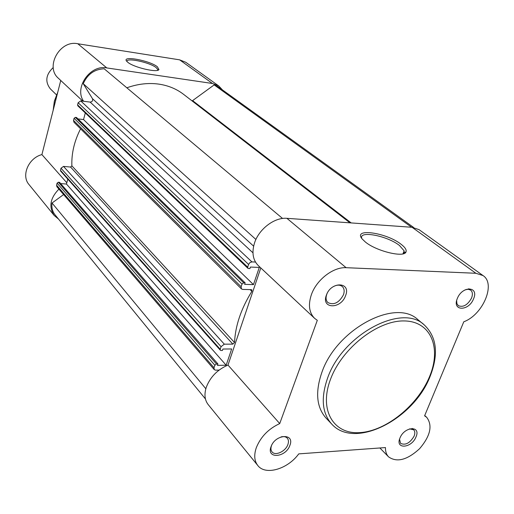 <?xml version="1.0" encoding="UTF-8"?>
<svg xmlns="http://www.w3.org/2000/svg" width="514" height="514" viewBox="0 0 514 514"><rect width="100%" height="100%" fill="white"/><g stroke="black" fill="none" stroke-linecap="round" stroke-linejoin="round"><path stroke-width="0.77" d="M53.244 67.514C45.817 74.575 44.853 81.694 50.346 88.864L56.489 94.852M127.755 62.252L126.65 61.185C121.529 55.3 149.747 60.504 157.342 66.756L158.948 69.512C157.785 73.033 133.775 67.482 127.755 62.252M157.567 70.309L157.753 69.538L156.147 67.61C149.735 62.303 125.718 57.26 126.958 61.545M222.433 89.899L218.771 85.96L212.443 83.486L179.637 59.842L185.792 62.29L218.771 85.96M212.443 83.486L106.816 67.932C90.156 64.359 73.862 87.926 83.653 101.271M58.93 189.113C50.186 198.038 48.605 206.821 54.176 215.462L58.5 219.048M54.176 215.462L29.015 184.571C20.99 175.621 28.482 157.984 41.91 154.592L60.748 80.473M82.831 101.168L58.467 78.334C44.744 66.968 59.849 39.687 77.8 43.754L179.637 59.842M66.814 182.759L41.91 154.592M106.816 67.932L77.8 43.754M349.97 222.838L183.588 94.345C176.54 88.928 168.296 85.523 158.865 84.123C148.482 82.677 137.803 83.904 126.836 87.798M251.918 261.896L249.926 262.596L248.583 264.434L78.141 102.736L80.711 100.898L251.918 261.896L255.477 262.05M248.583 264.434L247.677 267.145L247.87 268.276L248.461 268.514L249.926 268.571L250.434 267.055L259.287 267.421L253.46 284.621L244.625 284.351L245.133 282.854L243.668 282.803L242.01 284.075L241.117 286.748L241.464 288.926L242.685 289.414L251.288 289.652L251.886 289.883L251.873 291.354C241.105 308.657 235.328 325.703 234.532 342.51L232.848 344.129L224.31 344.168L221.059 346.68L220.204 349.237L220.333 350.207L220.994 350.477L222.44 350.464L222.922 349.032L231.666 348.961L226.166 365.216L217.435 365.37L217.91 363.951L216.471 363.976L214.852 365.229L214.01 367.754L214.242 369.624L215.591 370.164L219.099 370.093M205.446 398.973L55.037 214.807C52.441 211.524 51.439 207.592 52.03 203.011L63.62 194.562M214.242 369.624L56.893 186.743L56.572 185.162L214.01 367.754M214.852 365.229L57.105 183.132L56.572 185.162M57.105 183.132L58.358 182.226L216.471 363.976M217.91 363.951L59.553 182.322L58.358 182.226M67.777 179.11L66.473 184.051L60.646 183.575M220.333 350.207L60.639 171.098L60.466 170.288L220.204 349.237M221.059 346.68L61.005 168.232L60.466 170.288M61.005 168.232L63.524 166.407L224.31 344.168M232.848 344.129L70.585 167.05L63.524 166.407M70.585 167.05L71.87 165.842L234.532 342.51M80.576 128.815C74.318 141.08 71.42 153.423 71.87 165.842M241.464 288.926L73.952 122.216L73.515 120.411L241.117 286.748M242.01 284.075L74.074 118.291L73.515 120.411M74.074 118.291L75.352 117.372L243.668 282.803M245.133 282.854L76.554 117.513L75.352 117.372M253.46 284.621L83.551 119.563L77.974 118.907M83.551 119.563L85.298 112.964M247.87 268.276L77.813 105.813L77.582 104.875L247.677 267.145M78.141 102.736L77.582 104.875M80.711 100.898L90.143 102.1C92.244 101.804 93.028 100.68 92.501 98.727L83.249 83.692C87.521 74.196 94.499 69.223 104.169 68.78L282.565 218.469M192.075 100.898L192.583 100.615L351.178 222.922M411.598 227.246L214.165 84.9L192.583 100.615M214.165 84.9L218.18 86.834L413.622 227.458M255.914 239.473L83.249 83.692M226.166 365.216L66.473 184.051M205.831 388.751L52.03 203.011M326.39 295.145C331.112 281.068 351.287 281.8 345.594 295.627C340.988 309.402 320.897 309.113 326.39 295.145M327.116 293.468L326.75 294.374C325.568 297.908 325.96 300.645 327.913 302.585C333.856 305.406 339.034 302.81 343.448 294.805C344.676 291.2 344.264 288.418 342.228 286.459C339.799 284.615 336.741 284.724 333.046 286.793M271.051 446.653C275.253 434.054 295.049 432.91 289.89 445.387C285.79 457.723 266.085 459.227 271.051 446.653M271.591 445.387L271.501 445.638C270.608 448.221 270.788 450.303 272.041 451.883C275.26 456.239 285.617 451.401 287.879 444.546C288.804 441.911 288.611 439.791 287.307 438.191C285.88 436.669 283.799 436.245 281.062 436.9M399.969 437.999C404.422 426.35 421.242 425.374 415.999 436.919C411.65 448.343 394.868 449.628 399.969 437.999M399.539 439.219L400.573 443.357C405.385 445.561 409.896 443.158 414.098 436.148C415.183 433.373 415.036 431.252 413.661 429.788L409.523 428.875M457.338 298.461C462.292 285.553 479.292 286.169 473.542 298.865C468.71 311.516 451.735 311.266 457.338 298.461M456.663 300.549L456.869 303.568L458.295 305.669C463.185 307.59 467.599 305.072 471.524 298.107C472.906 294.477 472.61 291.804 470.631 290.089L468.19 289.266L465.144 289.825M400.997 244.195C405.083 247.318 406.754 249.888 405.996 251.905C404.402 257.977 376.499 251.262 365.422 242.062L362.145 238.939C352.553 227.766 386.31 232.54 400.997 244.195M402.886 253.877L404.062 252.676L404.126 250.851L399.41 245.435C387.273 235.785 358.759 230.298 361.76 238.329L361.817 238.509M483.031 275.568L419.077 229.674L412.061 227.284L286.908 218.321C274.527 217.178 258.87 229.058 254.488 243.051C251.616 252.573 252.882 260.071 258.272 265.558L314.581 318.314L317.305 320.331L279.725 423.581C268.539 428.772 260.739 436.791 256.325 447.643C253.82 455.025 254.314 460.981 257.797 465.511C265.442 475.746 287.744 469.147 298.743 453.881L385.455 447.572C385.371 451.51 386.425 454.62 388.61 456.895C396.956 462.716 407.281 459.985 419.578 448.709C430.398 436 432.782 425.547 426.736 417.355L424.59 415.832L463.789 321.783C482.897 314.799 496.106 283.805 483.031 275.568L475.88 273.275L346.115 267.691C333.207 266.862 316.406 279.879 311.356 294.766C308.034 304.879 309.113 312.73 314.581 318.314M279.725 423.581L227.991 365.062C217.422 369.65 210.181 377.077 206.262 387.338C204.071 394.341 204.707 400.085 208.17 404.569L257.797 465.511M321.867 372.393C315.095 392.079 316.502 407.326 326.094 418.133L331.671 424.018C322.079 413.205 320.717 397.9 327.585 378.111C342.401 334.646 401.839 303.048 424.191 324.848L417.94 319.695C395.568 297.914 336.477 329.172 321.867 372.393M227.991 365.062L260.81 267.935M57.639 92.706L54.433 101.258L53.244 110.009M253.62 246.155L92.501 98.727M252.959 252.804L90.143 102.1M251.873 291.354L250.106 289.62M330.515 379.287C318.706 410.307 333.625 434.619 359.98 432.608C386.187 431.034 417.792 405.36 429.575 376.576C441.719 347.805 430.899 321.154 404.171 320.942C377.629 320.261 341.926 348.274 330.515 379.287M286.908 218.321L346.115 267.691M412.061 227.284L475.88 273.275M53.167 110.298L54.355 101.117L57.793 92.115M157.528 70.322L157.753 69.538M157.644 70.206L158.948 69.512M404.062 252.676L405.996 251.905M331.671 424.018C354.544 449.891 413.731 419.289 430.096 376.441M402.976 253.826L404.126 250.851M412.228 428.413L413.661 429.788M468.787 288.72L470.631 290.089M379.878 447.977L388.61 456.895M424.731 415.492L426.736 417.355M430.25 376.068C438.795 353.934 436.778 336.856 424.191 324.848"/></g></svg>
